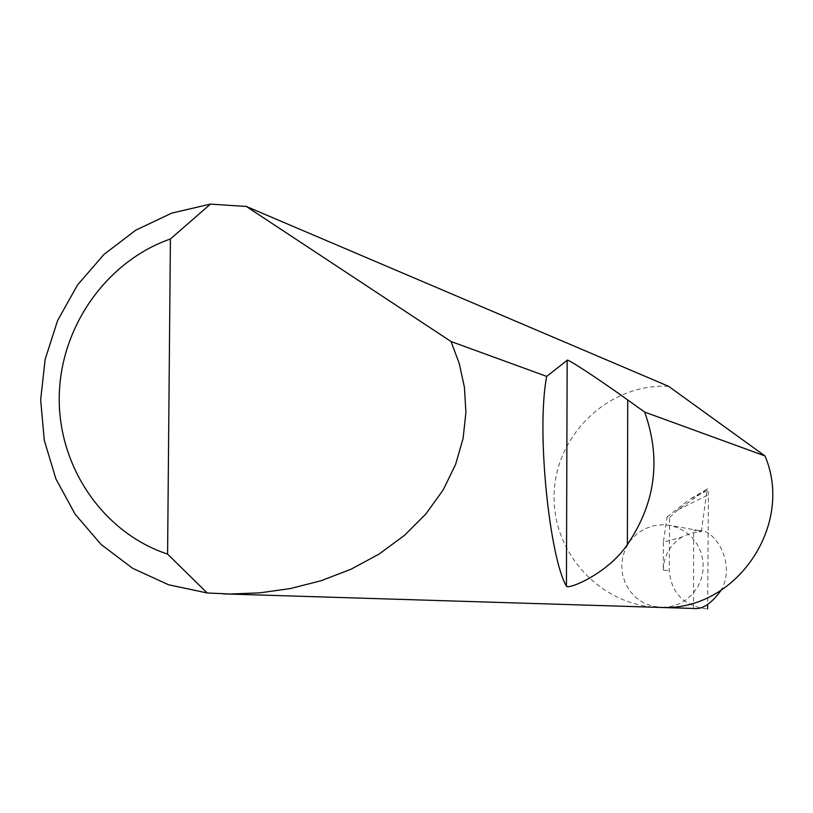 <?xml version="1.0" encoding="UTF-8"?>
<svg xmlns="http://www.w3.org/2000/svg" width="813" height="813" viewBox="0 0 813 813"><rect width="100%" height="100%" fill="white"/><g stroke="black" fill="none" stroke-linecap="round" stroke-linejoin="round"><path stroke-width="0.61" stroke-dasharray="4.07 3.05" d="M706.538 608.876C683.753 605.766 671.314 593.043 669.231 570.696L669.638 517.434L667.067 516.936L663.357 542.23L681.955 537.027L691.487 533.033L701.365 531.6L693.611 530.228L699.383 530.645C714.017 528.633 736.913 563.328 720.989 590.401M662.321 607.484L670.898 606.579L679.109 603.866L686.579 599.466L692.971 593.561L698.001 586.427L701.446 578.378L703.133 569.781L703.001 561.011L701.06 552.484L697.381 544.558L692.148 537.606L685.593 531.936L678.012 527.789L669.729 525.35L662.473 524.71L653.479 525.757L644.943 528.775L637.26 533.633L630.827 540.076L625.939 547.789L622.849 556.397L621.701 565.492L622.555 574.608L625.36 583.317L629.984 591.173L636.213 597.809L643.744 602.89L652.189 606.163L662.321 607.484M659.201 607.433C601.274 605.959 552.657 553.734 554.09 495.584C554.71 437.435 604.984 386.521 662.737 386.216L668.55 386.297M669.638 517.434L678.072 509.751L707.625 488.826L706.934 490.818L689.363 499.477L707.625 488.826L708.397 494.182L707.666 604.506M663.357 542.23L663.306 570.126L669.231 570.696M667.067 516.936L689.363 499.477M701.365 531.6L706.934 490.818M681.955 537.027C670.024 544.771 663.804 555.807 663.306 570.126M708.397 495.056L708.397 494.182M693.499 608.459L693.611 530.228M678.072 509.751L708.357 494.843M699.383 530.645L669.729 525.35M707.503 488.857L706.294 489.446M661.67 607.484L661.152 607.463"/><path stroke-width="1.22" d="M720.989 590.401C711.304 603.774 702.137 609.801 693.499 608.459L661.67 607.484M246.329 206.461L451.052 341.531L459.254 363.523L464.426 387.273L465.91 412.415L463.105 438.38L455.585 464.487L443.176 489.924L425.961 513.846L404.356 535.452L379.061 554.08L350.952 569.252L321.064 580.736L290.383 588.541L259.845 592.85L230.221 594.029L207.193 592.972L168.535 584.75L132.641 568.307L101.046 544.425L75.121 514.192L55.934 478.969L44.288 440.29L40.65 399.833L45.152 359.336L57.601 320.525L77.469 285.068L103.912 254.489L135.822 230.13L171.848 213.077L210.445 204.104L246.329 206.461L668.55 386.297L764.982 455.941C794.484 525.046 736.324 610.39 662.321 607.484L223.209 593.886M644.689 412.1C661.315 459.01 655.542 503.166 627.382 544.558C607.687 573.897 567.383 590.187 566.427 586.082C550.066 559.141 535.909 432.059 546.692 376.389L567.159 360.301C566.082 357.679 599.069 379.315 627.727 399.966L644.689 412.1L764.982 455.941M451.052 341.531L546.692 376.389M707.666 604.506L707.645 608.896M210.445 204.104L170.405 238.981L167.59 554.11L207.193 592.972M170.405 238.981C106.086 261.43 59.898 327.578 59.237 397.405C58.404 467.221 103.342 532.871 167.59 554.11M627.727 399.966L627.382 544.558M567.159 360.301L566.427 586.082"/></g></svg>
